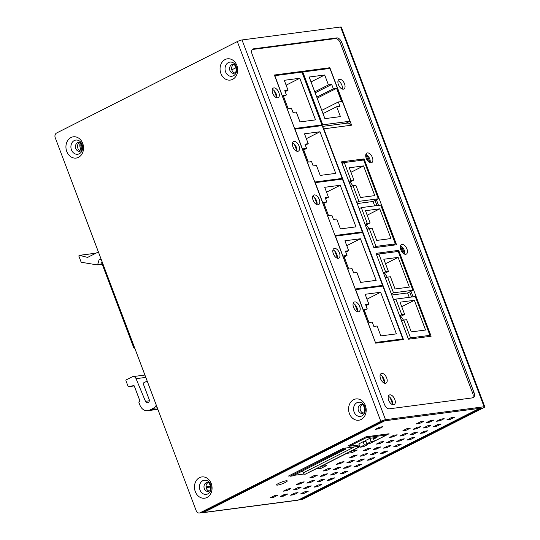 <?xml version="1.0" encoding="UTF-8"?>
<svg xmlns="http://www.w3.org/2000/svg" width="540" height="540" viewBox="0 0 540 540"><rect width="100%" height="100%" fill="white"/><g stroke="black" fill="none" stroke-linecap="round" stroke-linejoin="round"><path stroke-width="0.81" d="M201.967 512.575A2.862 2.336 -97.5 0 0 202.939 512.696A2.862 2.336 -97.5 0 0 203.566 512.5A2.862 1.586 -116.8 0 1 202.615 512.258M479.662 408.335L298.566 499.973A2.862 1.586 -116.8 0 1 298.276 500.06A2.862 2.336 82.5 0 1 297.648 500.256L202.939 512.696M301.273 471.609L302.852 471.4M210.668 487.006L206.138 487.607M206.03 486.824L210.566 486.223M233.699 64.584L233.111 64.881M231.68 69.154L232.423 69.053L231.721 69.41M479.507 408.355L384.797 420.802L203.566 512.5L298.276 500.06L479.507 408.355A2.862 1.586 63.2 0 0 479.797 408.267M359.93 446.702L352.06 450.684L357.325 449.995L352.067 452.655L346.802 453.35L321.179 466.31L326.45 465.615L321.185 468.281L315.92 468.97L306.166 473.735M304.223 473.992L293.868 475.355M289.933 475.868L288.414 476.071L343.156 448.369L359.735 446.189M372.283 442.253A2.862 1.586 -116.8 0 0 372.33 442.246L370.946 442.928M349.151 445.79L347.936 445.952L366.005 436.806L389.07 433.775L387.74 434.45L387.565 433.978M382.921 426.721L378.668 428.875L375.401 429.3L379.654 427.147L382.921 426.721M423.738 421.355L419.486 423.509L416.225 423.94L420.471 421.787L423.738 421.355M410.454 428.078L406.202 430.232L402.935 430.663L407.187 428.51L410.454 428.078M397.17 434.801L392.918 436.955L389.651 437.387L393.903 435.233L397.17 434.801M383.879 441.524L379.627 443.678L376.36 444.11L380.612 441.956L383.879 441.524M370.595 448.247L366.343 450.401L363.076 450.833L367.328 448.679L370.595 448.247M357.305 454.97L353.052 457.124L349.792 457.556L354.044 455.402L357.305 454.97M344.021 461.693L339.768 463.846L336.501 464.279L340.754 462.125L344.021 461.693M330.737 468.416L326.484 470.57L323.217 471.002L327.47 468.848L330.737 468.416M317.446 475.139L313.193 477.293L309.926 477.725L314.179 475.571L317.446 475.139M304.162 481.862L299.909 484.015L296.642 484.448L300.895 482.294L304.162 481.862M290.871 488.585L286.619 490.739L283.358 491.171L287.611 489.017L290.871 488.585M277.587 495.308L273.334 497.462L270.068 497.894L274.32 495.74L277.587 495.308M433.944 420.019L429.692 422.165L426.431 422.597L430.677 420.444L433.944 420.019M420.66 426.742L416.408 428.888L413.14 429.32L417.393 427.167L420.66 426.742M407.369 433.465L403.124 435.611L399.857 436.043L404.109 433.89L407.369 433.465M394.085 440.188L389.833 442.334L386.566 442.766L390.818 440.613L394.085 440.188M380.801 446.911L376.549 449.057L373.282 449.489L377.534 447.336L380.801 446.911M367.511 453.634L363.258 455.78L359.998 456.212L364.244 454.059L367.511 453.634M354.226 460.357L349.974 462.503L346.707 462.935L350.96 460.782L354.226 460.357M340.936 467.08L336.69 469.226L333.423 469.658L337.675 467.505L340.936 467.08M327.652 473.803L323.399 475.949L320.132 476.381L324.385 474.228L327.652 473.803M314.368 480.526L310.115 482.672L306.848 483.104L311.101 480.951L314.368 480.526M301.077 487.249L296.825 489.395L293.564 489.827L297.81 487.674L301.077 487.249M287.793 493.972L283.541 496.118L280.274 496.55L284.526 494.397L287.793 493.972M444.15 418.675L439.898 420.829L436.631 421.254L440.883 419.101L444.15 418.675M430.866 425.399L426.613 427.552L423.346 427.977L427.599 425.824L430.866 425.399M417.575 432.121L413.33 434.275L410.062 434.7L414.315 432.554L417.575 432.121M404.291 438.845L400.039 440.998L396.772 441.423L401.024 439.276L404.291 438.845M391.007 445.568L386.755 447.721L383.488 448.146L387.74 446L391.007 445.568M377.717 452.291L373.464 454.444L370.204 454.869L374.45 452.723L377.717 452.291M364.433 459.014L360.18 461.167L356.913 461.592L361.166 459.445L364.433 459.014M351.142 465.737L346.896 467.89L343.629 468.315L347.882 466.169L351.142 465.737M337.858 472.46L333.605 474.613L330.338 475.038L334.591 472.892L337.858 472.46M324.574 479.183L320.321 481.336L317.054 481.761L321.307 479.615L324.574 479.183M311.283 485.906L307.031 488.059L303.77 488.484L308.016 486.338L311.283 485.906M297.999 492.629L293.747 494.782L290.48 495.207L294.732 493.061L297.999 492.629M454.356 417.332L450.104 419.486L446.837 419.918L451.089 417.764L454.356 417.332M441.072 424.055L436.82 426.209L433.553 426.64L437.805 424.487L441.072 424.055M427.781 430.778L423.529 432.932L420.269 433.364L424.521 431.21L427.781 430.778M414.497 437.501L410.245 439.655L406.978 440.087L411.23 437.933L414.497 437.501M401.213 444.224L396.961 446.377L393.694 446.81L397.946 444.656L401.213 444.224M387.923 450.947L383.67 453.101L380.403 453.533L384.656 451.379L387.923 450.947M374.639 457.67L370.386 459.824L367.119 460.256L371.371 458.102L374.639 457.67M361.348 464.393L357.095 466.546L353.835 466.979L358.088 464.825L361.348 464.393M348.064 471.116L343.811 473.269L340.544 473.702L344.797 471.548L348.064 471.116M334.78 477.839L330.527 479.993L327.26 480.425L331.513 478.271L334.78 477.839M321.489 484.562L317.237 486.716L313.97 487.148L318.222 484.994L321.489 484.562M308.205 491.285L303.953 493.439L300.685 493.87L304.938 491.717L308.205 491.285M285.194 482.517A5.724 0.911 -20.7 0 1 279.707 484.643A5.724 0.911 -20.7 0 1 276.575 484.967A5.724 0.911 -20.7 0 1 278.66 483.374A5.724 0.911 -20.7 0 1 284.155 481.248A5.724 0.911 -20.7 0 1 287.28 480.924A5.724 0.911 -20.7 0 1 285.194 482.517M320.504 466.479L321.185 468.281M351.385 450.853L352.067 452.655M386.633 434.099A2.862 1.586 63.2 0 0 387.74 434.45L372.33 442.246M378.277 427.842L378.668 428.875M419.101 422.483L419.486 423.509M405.817 429.206L406.202 430.232M392.526 435.929L392.918 436.955M379.242 442.651L379.627 443.678M365.951 449.375L366.343 450.401M352.667 456.098L353.052 457.124M339.383 462.82L339.768 463.846M326.093 469.544L326.484 470.57M312.809 476.267L313.193 477.293M299.518 482.99L299.909 484.015M286.234 489.713L286.619 490.739M272.95 496.436L273.334 497.462M429.307 421.139L429.692 422.165M416.016 427.862L416.408 428.888M402.732 434.585L403.124 435.611M389.448 441.308L389.833 442.334M376.157 448.031L376.549 449.057M362.873 454.754L363.258 455.78M349.589 461.477L349.974 462.503M336.299 468.2L336.69 469.226M323.015 474.923L323.399 475.949M309.724 481.646L310.115 482.672M296.44 488.369L296.825 489.395M283.156 495.092L283.541 496.118M439.513 419.796L439.898 420.829M426.222 426.519L426.613 427.552M412.938 433.249L413.33 434.275M399.654 439.972L400.039 440.998M386.363 446.695L386.755 447.721M373.079 453.418L373.464 454.444M359.788 460.141L360.18 461.167M346.505 466.864L346.896 467.89M333.221 473.587L333.605 474.613M319.93 480.31L320.321 481.336M306.646 487.033L307.031 488.059M293.355 493.756L293.747 494.782M449.719 418.46L450.104 419.486M436.428 425.183L436.82 426.209M423.144 431.906L423.529 432.932M409.86 438.629L410.245 439.655M396.569 445.351L396.961 446.377M383.285 452.075L383.67 453.101M369.995 458.798L370.386 459.824M356.711 465.521L357.095 466.546M343.426 472.244L343.811 473.269M330.136 478.967L330.527 479.993M316.852 485.69L317.237 486.716M303.561 492.413L303.953 493.439M362.117 404.676A4.469 3.652 -97.5 0 0 360.194 409.205A4.469 3.652 -97.5 0 0 363.224 413.087M207.995 482.666A4.469 3.652 -97.5 0 0 206.064 487.195A4.469 3.652 -97.5 0 0 209.101 491.076M233.597 64.55A4.469 3.652 -97.5 0 0 231.667 69.08A4.469 3.652 -97.5 0 0 234.698 72.961M79.468 142.54A4.469 3.652 -97.5 0 0 77.544 147.069A4.469 3.652 -97.5 0 0 80.575 150.944M274.138 90.626L276.622 97.193M294.354 144.119L296.838 150.687M314.57 197.613L317.054 204.188M334.78 251.114L337.264 257.681M354.996 304.607L357.48 311.182M382.01 376.103L384.494 382.671M390.123 397.568L392.607 404.136M236.068 67.682L231.822 69.835M375.638 342.475L402.786 338.911L382.82 286.072L355.671 289.643L375.455 342.569M380.653 292.248L396.38 333.862L380.862 335.9L377.123 325.991L373.856 326.416L372.236 322.124L368.969 322.556L363.974 309.346L367.24 308.921L365.62 304.628L368.888 304.196L365.141 294.287L380.653 292.248L366.984 299.167M400.937 339.849L402.786 338.911M366.005 305.654L368.888 304.196M364.365 310.372L367.24 308.921M355.421 288.981L382.57 285.41L362.603 232.578L335.462 236.142L355.246 289.069M360.443 238.754L376.164 280.361L360.652 282.4L356.906 272.498L353.639 272.923L352.019 268.63L348.752 269.062L343.764 255.852L347.024 255.42L345.404 251.127L348.671 250.702L344.925 240.793L360.443 238.754L346.768 245.673M380.72 286.349L382.57 285.41M345.796 252.153L348.671 250.702M344.149 256.878L347.024 255.42M335.212 235.487L362.354 231.917L342.394 179.084L315.245 182.648L335.029 235.575M340.227 185.261L355.948 226.868L340.436 228.906L336.69 218.997L333.423 219.429L331.803 215.136L328.536 215.561L323.548 202.358L326.815 201.926L325.188 197.633L328.455 197.201L324.716 187.299L340.227 185.261L326.558 192.173M360.504 232.855L362.354 231.917M325.579 198.659L328.455 197.201M323.933 203.384L326.815 201.926M314.996 181.987L342.144 178.423L322.178 125.584L295.029 129.155L314.813 182.081M320.011 131.76L335.732 173.374L320.22 175.412L316.481 165.503L313.214 165.929L311.587 161.636L308.327 162.067L303.332 148.858L306.599 148.433L304.978 144.139L308.246 143.708L304.499 133.799L320.011 131.76L306.342 138.679M340.288 179.361L342.144 178.423M305.363 145.166L308.246 143.708M303.723 149.884L306.599 148.433M294.779 128.493L321.928 124.922L301.961 72.09L274.813 75.654L294.597 128.581M299.795 78.266L315.522 119.873L300.004 121.912L296.264 112.01L292.997 112.435L291.377 108.142L288.11 108.574L283.115 95.364L286.382 94.932L284.762 90.639L288.029 90.214L284.283 80.305L299.795 78.266L286.126 85.185M320.078 125.861L321.928 124.922M285.147 91.665L288.029 90.214M283.507 96.39L286.382 94.932M349.009 445.406L349.333 446.263L366.336 437.657L366.019 436.806M366.336 437.657L386.546 435.004L386.221 434.153M370.035 443.354L367.362 443.894M359.269 444.953L349.333 446.263M374.369 441.16L386.546 435.004M367.295 443.711L367.632 444.602L363.38 446.756L360.113 447.188L358.864 443.887L363.116 441.733L365.951 441.362M373.133 437.886L374.382 441.194L370.13 443.34L366.863 443.772L365.614 440.471L369.866 438.318L377.008 437.38L373.592 439.108M360.113 447.188L364.365 445.034L367.632 444.602M364.365 445.034L363.116 441.733M366.863 443.772L371.115 441.619L374.382 441.194M371.115 441.619L369.866 438.318M356.879 446.567A1.789 0.992 63.2 0 0 358.162 447.39A1.789 0.992 63.2 0 0 358.344 447.336A1.789 0.992 63.2 0 0 358.722 446.324M342.893 448.504L343.217 449.354L345.964 448.996L345.661 448.038M358.344 447.336L305.195 474.228A1.789 0.992 -116.8 0 1 305.012 474.282A1.789 0.992 -116.8 0 1 303.365 472.763L302.663 470.9M289.75 475.396L290.075 476.246L292.815 475.889L345.964 448.996M290.075 476.246L343.217 449.354M411.561 297.027L409.631 291.917M377.001 205.558L375.07 200.448M415.267 296.541L395.881 299.093L401.807 314.773L404.663 314.401L400.046 302.184L414.335 300.301L425.567 330.021L411.277 331.904L406.661 319.68L403.805 320.058L410.542 337.892L429.935 335.34L415.267 296.541M393.721 300.179L395.881 299.093M391.777 295.036L407.585 292.957L409.239 297.331M391.351 293.909L393.512 292.815L412.898 290.27L407.585 292.957M412.898 290.27L398.237 251.465L378.844 254.016L385.587 271.843L388.442 271.472L383.825 259.254L398.115 257.377L409.347 287.098L395.057 288.974L390.44 276.757L387.578 277.128L393.512 292.815M378.844 254.016L376.69 255.103M429.935 335.34L427.154 336.744M408.382 338.985L410.542 337.892M383.427 272.936L385.587 271.843M387.578 277.128L385.425 278.222M399.647 315.866L401.807 314.773M403.805 320.058L401.645 321.151M383.764 273.834L388.442 271.472M385.526 263.743L398.115 257.377M387.288 277.276A8.579 4.752 63.2 0 0 384.325 273.557M384.743 276.413A5.724 3.166 -116.8 0 1 385.87 277.999M404.663 314.401L399.985 316.764M401.746 306.673L414.335 300.301M403.508 320.207A8.579 4.752 63.2 0 0 400.545 316.481M400.964 319.343A5.724 3.166 -116.8 0 1 402.091 320.922M329.926 68.418L302.778 71.982L322.745 124.821L349.893 121.25L329.926 68.418M324.911 118.638L309.184 77.031L324.695 74.993L328.442 84.902L331.709 84.47L333.329 88.763L336.596 88.337L341.584 101.547L338.324 101.972L339.944 106.265L336.676 106.697L340.423 116.6L324.911 118.638M302.056 72.347L302.778 71.982M349.893 121.25L345.755 123.343M320.895 125.753L322.745 124.821M323.008 113.616L336.676 106.697M321.773 110.349L338.324 101.972M317.169 98.165L336.596 88.337M316.784 97.139L333.329 88.763M315.158 92.846L331.709 84.47M314.773 91.82L328.442 84.902M311.026 81.911L324.695 74.993M380.707 205.072L361.314 207.617L367.24 223.304L370.103 222.925L365.486 210.708L379.769 208.832L391.001 238.552L376.711 240.428L372.094 228.211L369.238 228.589L375.975 246.416L395.368 243.871L380.707 205.072M359.154 208.71L361.314 207.617M357.21 203.56L373.019 201.488L374.672 205.862M356.785 202.433L358.945 201.346L378.338 198.794L373.019 201.488M378.338 198.794L363.67 159.995L344.284 162.54L351.02 180.374L353.876 179.996L349.258 167.778L363.548 165.901L374.78 195.622L360.49 197.498L355.874 185.281L353.018 185.659L358.945 201.346M344.284 162.54L342.124 163.633M395.368 243.871L392.594 245.275M373.822 247.509L375.975 246.416M348.86 181.467L351.02 180.374M353.018 185.659L350.858 186.752M365.081 224.397L367.24 223.304M369.238 228.589L367.079 229.675M349.205 182.365L353.876 179.996M350.96 172.274L363.548 165.901M352.721 185.807A8.579 4.752 63.2 0 0 349.758 182.081M350.177 184.943A5.724 3.166 -116.8 0 1 351.304 186.523M370.103 222.925L365.425 225.295M367.18 215.204L379.769 208.832M368.942 228.737A8.579 4.752 63.2 0 0 365.978 225.011M366.397 227.873A5.724 3.166 -116.8 0 1 367.524 229.453M134.744 348.131L134.372 348.179A0.716 0.587 -97.5 0 1 133.751 347.74L101.763 263.088A0.716 0.587 -97.5 0 1 101.743 262.528L102.047 261.596M134.372 348.179A0.716 0.587 -97.5 0 0 134.534 348.131L134.71 348.044M98.402 251.944L87.757 257.33A0.716 0.587 82.5 0 1 87.413 257.371L79.569 255.346A0.716 0.587 -97.5 0 0 78.941 256.318L81.034 261.853A0.716 0.587 -97.5 0 0 81.52 262.291L97.112 264.897A0.716 0.587 -97.5 0 0 97.72 264.458L99.124 259.619A0.716 0.587 82.5 0 1 99.873 259.227L101.439 259.983M147.191 381.065L143.552 382.901A0.716 0.587 -97.5 0 0 143.275 383.832L149.141 399.357A2.498 2.038 82.5 0 1 147.609 402.773A2.498 2.038 82.5 0 1 145.463 401.321L136.06 378.675A3.578 2.923 -97.5 0 0 132.989 376.603A3.578 2.923 -97.5 0 0 132.206 376.846L126.259 379.856A0.716 0.587 -97.5 0 0 125.975 380.781L128.034 386.221A0.716 0.587 -97.5 0 0 128.655 386.66L133.508 385.627A0.716 0.587 82.5 0 1 134.285 386.019L139.779 400.545A0.716 0.587 82.5 0 1 139.495 401.476L139.226 401.612A0.716 0.587 -97.5 0 0 138.949 402.543L139.948 405.182A8.937 7.31 -97.5 0 0 147.751 410.683A8.937 7.31 -97.5 0 0 149.708 410.076L153.164 408.328A8.937 7.31 -97.5 0 0 156.29 405.142M128.655 386.66A0.716 0.587 -97.5 0 0 128.669 386.66L134.244 385.925L128.655 386.66M134.19 385.837L132.705 386.033M340.605 27L242.015 39.953A3.578 0.567 -20.7 0 0 237.316 41.567L56.619 133.002A3.578 2.923 -97.5 0 0 55.208 137.646L196.216 510.8A3.578 2.923 -97.5 0 0 199.334 513A3.578 2.923 -97.5 0 0 200.117 512.757L380.815 421.322A3.578 0.567 159.3 0 1 385.513 419.708L484.103 406.755A3.578 0.567 159.3 0 1 484.792 406.836L341.294 27.081A3.578 0.567 -20.7 0 0 340.605 27L484.103 406.755M252.126 54.223A5.366 2.97 -116.8 0 1 252.761 49.039A5.366 2.97 -116.8 0 1 253.314 48.87L336.798 37.901A5.366 2.97 -116.8 0 1 341.726 42.451L473.999 392.486A5.366 2.97 -116.8 0 1 473.357 397.676A5.366 2.97 -116.8 0 1 472.804 397.838L389.327 408.814A5.366 2.97 -116.8 0 1 384.392 404.257L252.126 54.223M299.052 499.723A3.578 2.923 -97.5 0 0 299.963 499.777A3.578 2.923 -97.5 0 0 300.746 499.534L481.444 408.098L382.86 421.052L202.163 512.487A3.578 2.923 82.5 0 1 201.38 512.73L199.334 513M367.2 155.183L370.028 162.668M401.76 246.652L404.588 254.138M207.799 493.904A7.148 5.846 -97.5 0 0 210.613 484.61A7.148 5.846 -97.5 0 0 202.804 480.695A7.148 5.846 -97.5 0 0 199.989 489.989A7.148 5.846 -97.5 0 0 207.799 493.904M361.921 415.915A7.148 5.846 -97.5 0 0 364.743 406.62A7.148 5.846 -97.5 0 0 356.933 402.705A7.148 5.846 -97.5 0 0 354.112 412A7.148 5.846 -97.5 0 0 361.921 415.915M79.272 153.772A7.148 5.846 -97.5 0 0 82.094 144.477A7.148 5.846 -97.5 0 0 74.284 140.562A7.148 5.846 -97.5 0 0 71.462 149.857A7.148 5.846 -97.5 0 0 79.272 153.772M233.401 75.782A7.148 5.846 -97.5 0 0 236.216 66.488A7.148 5.846 -97.5 0 0 228.407 62.573A7.148 5.846 -97.5 0 0 225.592 71.867A7.148 5.846 -97.5 0 0 233.401 75.782M199.517 477.657A10.726 8.768 82.5 0 1 211.235 483.53A10.726 8.768 82.5 0 1 207.002 497.475A10.726 8.768 82.5 0 1 195.291 491.603A10.726 8.768 82.5 0 1 199.517 477.657M353.646 399.668A10.726 8.768 82.5 0 1 365.357 405.54A10.726 8.768 82.5 0 1 361.132 419.486A10.726 8.768 82.5 0 1 349.414 413.613A10.726 8.768 82.5 0 1 353.646 399.668M70.997 137.531A10.726 8.768 82.5 0 1 82.708 143.404A10.726 8.768 82.5 0 1 78.482 157.343A10.726 8.768 82.5 0 1 66.764 151.47A10.726 8.768 82.5 0 1 70.997 137.531M225.119 59.542A10.726 8.768 82.5 0 1 236.837 65.414A10.726 8.768 82.5 0 1 232.605 79.353A10.726 8.768 82.5 0 1 220.887 73.481A10.726 8.768 82.5 0 1 225.119 59.542M299.963 499.777L302.002 499.507A3.578 2.923 82.5 0 0 302.785 499.264L483.482 407.835A3.578 0.567 159.3 0 0 484.792 406.836M392.499 404.622A5.366 2.97 63.2 0 0 388.307 396.34M384.386 383.157A5.366 2.97 63.2 0 0 380.194 374.875M404.629 254.151A5.366 2.97 63.2 0 0 400.437 245.876M370.062 162.682A5.366 2.97 63.2 0 0 365.877 154.4M342.238 89.039A5.366 2.97 63.2 0 0 338.047 80.764M276.514 97.679A5.366 2.97 63.2 0 0 272.322 89.397M296.73 151.173A5.366 2.97 63.2 0 0 292.538 142.891M316.94 204.667A5.366 2.97 63.2 0 0 312.755 196.391M337.156 258.167A5.366 2.97 63.2 0 0 332.964 249.885M357.372 311.661A5.366 2.97 63.2 0 0 353.18 303.379M361.476 160.286L341.82 162.824M378.506 205.362L376.4 199.773M396.036 251.755L376.38 254.293M413.073 296.831L410.96 291.249M347.639 123.107L347.416 122.506M389.86 394.855A5.366 2.97 -116.8 0 1 394.598 398.932A5.366 2.97 -116.8 0 1 394.153 404.595A5.366 2.97 -116.8 0 1 393.599 404.764A5.366 2.97 -116.8 0 1 388.861 400.68A5.366 2.97 -116.8 0 1 389.306 395.024A5.366 2.97 -116.8 0 1 389.86 394.855M472.608 397.865A5.366 2.97 63.2 0 0 472.669 393.161L340.403 43.119A5.366 2.97 63.2 0 0 335.468 38.57L252.187 49.511M354.733 301.894A5.366 2.97 -116.8 0 1 359.471 305.978A5.366 2.97 -116.8 0 1 359.026 311.634A5.366 2.97 -116.8 0 1 358.479 311.803A5.366 2.97 -116.8 0 1 353.734 307.726A5.366 2.97 -116.8 0 1 354.186 302.062A5.366 2.97 -116.8 0 1 354.733 301.894M334.517 248.4A5.366 2.97 -116.8 0 1 339.262 252.477A5.366 2.97 -116.8 0 1 338.81 258.14A5.366 2.97 -116.8 0 1 338.263 258.309A5.366 2.97 -116.8 0 1 333.524 254.225A5.366 2.97 -116.8 0 1 333.97 248.569A5.366 2.97 -116.8 0 1 334.517 248.4M314.307 194.906A5.366 2.97 -116.8 0 1 319.046 198.983A5.366 2.97 -116.8 0 1 318.6 204.64A5.366 2.97 -116.8 0 1 318.047 204.809A5.366 2.97 -116.8 0 1 313.308 200.732A5.366 2.97 -116.8 0 1 313.754 195.075A5.366 2.97 -116.8 0 1 314.307 194.906M294.091 141.406A5.366 2.97 -116.8 0 1 298.829 145.483A5.366 2.97 -116.8 0 1 298.384 151.146A5.366 2.97 -116.8 0 1 297.83 151.315A5.366 2.97 -116.8 0 1 293.092 147.238A5.366 2.97 -116.8 0 1 293.537 141.575A5.366 2.97 -116.8 0 1 294.091 141.406M273.875 87.912A5.366 2.97 -116.8 0 1 278.613 91.989A5.366 2.97 -116.8 0 1 278.168 97.652A5.366 2.97 -116.8 0 1 277.621 97.821A5.366 2.97 -116.8 0 1 272.875 93.737A5.366 2.97 -116.8 0 1 273.328 88.081A5.366 2.97 -116.8 0 1 273.875 87.912M343.346 89.181A5.366 2.97 -116.8 0 1 338.6 85.104A5.366 2.97 -116.8 0 1 339.053 79.441A5.366 2.97 -116.8 0 1 339.599 79.279A5.366 2.97 -116.8 0 1 344.338 83.356A5.366 2.97 -116.8 0 1 343.892 89.012A5.366 2.97 -116.8 0 1 343.346 89.181M371.169 162.824A5.366 2.97 -116.8 0 1 366.431 158.747A5.366 2.97 -116.8 0 1 366.876 153.083A5.366 2.97 -116.8 0 1 367.423 152.915A5.366 2.97 -116.8 0 1 372.168 156.992A5.366 2.97 -116.8 0 1 371.716 162.655A5.366 2.97 -116.8 0 1 371.169 162.824M405.736 254.293A5.366 2.97 -116.8 0 1 400.99 250.216A5.366 2.97 -116.8 0 1 401.443 244.553A5.366 2.97 -116.8 0 1 401.99 244.391A5.366 2.97 -116.8 0 1 406.728 248.468A5.366 2.97 -116.8 0 1 406.283 254.124A5.366 2.97 -116.8 0 1 405.736 254.293M381.746 373.39A5.366 2.97 -116.8 0 1 386.492 377.467A5.366 2.97 -116.8 0 1 386.039 383.13A5.366 2.97 -116.8 0 1 385.493 383.299A5.366 2.97 -116.8 0 1 380.754 379.215A5.366 2.97 -116.8 0 1 381.2 373.558A5.366 2.97 -116.8 0 1 381.746 373.39M376.022 253.348L398.682 250.371L431.123 336.224L408.463 339.201L376.022 253.348M341.456 161.872L364.115 158.895L396.556 244.755L373.903 247.732L341.456 161.872M322.846 127.359A3.578 2.923 -97.5 0 1 323.831 128.837L403.441 339.518L375.685 343.163L274.361 75.026L329.879 67.73L351.594 125.186L350.568 125.321A3.578 2.923 82.5 0 0 347.45 123.12L322.481 126.401M396.023 251.714L398.682 250.371M361.456 160.238L364.115 158.895M328.03 68.668L329.879 67.73M365.857 154.467L368.631 161.811M400.417 245.936L403.198 253.287M81.162 150.397A8.046 4.455 -116.8 0 1 80.609 149.114A8.046 4.455 -116.8 0 1 80.561 148.986A8.046 4.455 -116.8 0 1 80.197 142.931M81.77 149.344A7.33 4.057 -116.8 0 1 81.547 148.79A7.33 4.057 -116.8 0 1 81.506 148.675A7.33 4.057 -116.8 0 1 80.993 143.714M362.354 413.431A4.469 3.652 82.5 0 1 358.236 409.948A4.469 3.652 82.5 0 1 360.16 404.906A4.469 3.652 82.5 0 1 360.214 404.872A4.469 3.652 82.5 0 1 361.193 404.568C363.764 402.84 366.565 412.412 362.968 413.242L362.354 413.431M208.231 491.42A4.469 3.652 82.5 0 1 204.107 487.931A4.469 3.652 82.5 0 1 206.03 482.888A4.469 3.652 82.5 0 1 206.091 482.861A4.469 3.652 82.5 0 1 207.07 482.558C209.642 480.83 212.443 490.401 208.845 491.231L208.231 491.42M233.834 73.305A4.469 3.652 82.5 0 1 229.709 69.815A4.469 3.652 82.5 0 1 231.633 64.773A4.469 3.652 82.5 0 1 231.694 64.746A4.469 3.652 82.5 0 1 232.666 64.442C235.238 62.714 238.046 72.286 234.441 73.109L233.834 73.305M79.704 151.288A4.469 3.652 82.5 0 1 75.587 147.805A4.469 3.652 82.5 0 1 77.51 142.763A4.469 3.652 82.5 0 1 77.564 142.729A4.469 3.652 82.5 0 1 78.543 142.425C81.115 140.704 83.916 150.275 80.318 151.099L79.704 151.288M354.537 446.877L303.365 472.763M99.124 259.619L100.352 259.457M102.067 263.885L97.72 264.458M79.569 255.346L95.918 253.199M87.777 257.324L87.413 257.371M153.164 408.328L157.289 407.788M157.754 409.023L149.708 410.076M136.06 378.675L145.807 377.393M149.31 400.815L145.463 401.321M385.513 419.708L242.015 39.953M202.163 512.487L200.117 512.757M237.316 41.567L380.815 421.322M302.785 499.264L300.746 499.534M323.831 128.837L350.568 125.321M340.403 43.119L341.726 42.451M473.999 392.486L472.669 393.161M336.798 37.901L335.468 38.57M252.302 49.383L253.314 48.87M102.202 264.249L97.254 264.897M79.38 255.339L96.019 253.152M147.751 410.683L157.883 409.354M144.909 375.037L132.989 376.603"/></g></svg>
